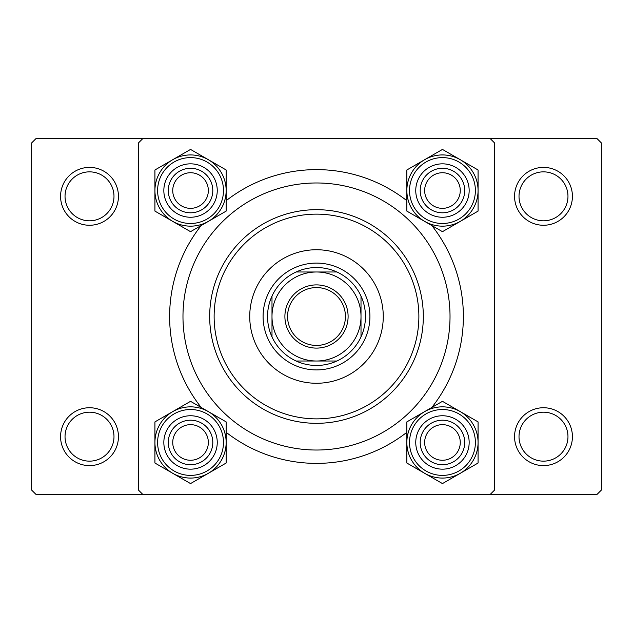 <?xml version="1.0" encoding="UTF-8"?>
<svg xmlns="http://www.w3.org/2000/svg" width="633" height="633" viewBox="0 0 633 633"><rect width="100%" height="100%" fill="white"/><g stroke="black" fill="none" stroke-linecap="round" stroke-linejoin="round"><path stroke-width="0.95" d="M60.578 436.675A28.928 28.928 0 0 1 89.506 407.739A28.928 28.928 0 0 1 118.442 436.675A28.928 28.928 0 0 1 89.506 465.603A28.928 28.928 0 0 1 60.578 436.675M113.987 436.675A24.481 24.481 0 0 0 89.506 412.194A24.481 24.481 0 0 0 65.033 436.675A24.481 24.481 0 0 0 89.506 461.148A24.481 24.481 0 0 0 113.987 436.675M60.578 196.333A28.928 28.928 0 0 1 89.506 167.397A28.928 28.928 0 0 1 118.442 196.333A28.928 28.928 0 0 1 89.506 225.261A28.928 28.928 0 0 1 60.578 196.333M113.987 196.333A24.481 24.481 0 0 0 89.506 171.852A24.481 24.481 0 0 0 65.033 196.333A24.481 24.481 0 0 0 89.506 220.806A24.481 24.481 0 0 0 113.987 196.333M514.558 196.333A28.928 28.928 0 0 1 543.494 167.397A28.928 28.928 0 0 1 572.422 196.333A28.928 28.928 0 0 1 543.494 225.261A28.928 28.928 0 0 1 514.558 196.333M567.967 196.333A24.481 24.481 0 0 0 543.494 171.852A24.481 24.481 0 0 0 519.013 196.333A24.481 24.481 0 0 0 543.494 220.806A24.481 24.481 0 0 0 567.967 196.333M514.558 436.675A28.928 28.928 0 0 1 543.494 407.739A28.928 28.928 0 0 1 572.422 436.675A28.928 28.928 0 0 1 543.494 465.603A28.928 28.928 0 0 1 514.558 436.675M567.967 436.675A24.481 24.481 0 0 0 543.494 412.194A24.481 24.481 0 0 0 519.013 436.675A24.481 24.481 0 0 0 543.494 461.148A24.481 24.481 0 0 0 567.967 436.675M201.199 407.486A146.88 146.88 0 0 1 201.199 225.514M226.155 200.693A146.88 146.88 0 0 1 406.845 200.693M431.801 225.514A146.88 146.88 0 0 1 431.801 407.486M490.084 138.469L36.105 138.469L31.65 142.923L31.65 490.084L36.097 494.531L490.084 494.531L494.531 490.084L494.531 142.923L490.084 138.469L596.903 138.469L601.35 142.923L601.35 490.084L596.903 494.531L490.084 494.531M142.916 494.531L138.469 490.084L138.469 142.923L142.916 138.469M406.845 432.307A146.88 146.88 0 0 1 226.155 432.307M383.266 316.5A66.766 66.766 0 0 0 316.5 249.742A66.766 66.766 0 0 0 249.734 316.5A66.766 66.766 0 0 0 316.5 383.266A66.766 66.766 0 0 0 383.266 316.5M214.128 316.5A102.364 102.364 0 0 0 316.5 418.872A102.364 102.364 0 0 0 418.872 316.5A102.364 102.364 0 0 0 316.5 214.136A102.364 102.364 0 0 0 214.128 316.5M423.319 316.5A106.819 106.819 0 0 1 316.5 423.319A106.819 106.819 0 0 1 209.681 316.5A106.819 106.819 0 0 1 316.5 209.681A106.819 106.819 0 0 1 423.319 316.5M182.977 316.5A133.523 133.523 0 0 0 316.5 450.023A133.523 133.523 0 0 0 450.023 316.5A133.523 133.523 0 0 0 316.5 182.977A133.523 133.523 0 0 0 182.977 316.5M208.344 442.459A17.803 17.803 0 0 0 190.541 424.656A17.803 17.803 0 0 0 172.738 442.459A17.803 17.803 0 0 0 190.541 460.262A17.803 17.803 0 0 0 208.344 442.459M168.291 442.459A22.25 22.25 0 0 1 190.541 420.201A22.25 22.25 0 0 1 212.799 442.459A22.25 22.25 0 0 1 190.541 464.709A22.25 22.25 0 0 1 168.291 442.459M460.262 473.302A35.614 35.614 0 0 1 424.648 473.302L442.459 483.58L478.073 463.024L478.073 421.895L442.459 401.33L406.845 421.895L406.845 463.024L424.648 473.302A35.614 35.614 0 0 1 424.648 411.616A35.614 35.614 0 0 1 478.073 442.459A35.614 35.614 0 0 1 460.262 473.302M442.459 469.164A26.705 26.705 0 0 1 415.754 442.459A26.705 26.705 0 0 1 442.459 415.754A26.705 26.705 0 0 1 469.164 442.459A26.705 26.705 0 0 1 442.459 469.164M442.459 420.201A22.25 22.25 0 0 0 420.201 442.459A22.25 22.25 0 0 0 442.459 464.709A22.25 22.25 0 0 0 464.709 442.459A22.25 22.25 0 0 0 442.459 420.201M442.459 406.853A35.606 35.606 0 0 1 478.065 442.459A35.606 35.606 0 0 1 442.459 478.065A35.606 35.606 0 0 1 406.853 442.459A35.606 35.606 0 0 1 442.459 406.853A35.606 35.606 0 0 0 406.853 442.459A35.606 35.606 0 0 0 442.459 478.065M460.262 442.459A17.803 17.803 0 0 0 442.459 424.656A17.803 17.803 0 0 0 424.656 442.459A17.803 17.803 0 0 0 442.459 460.262A17.803 17.803 0 0 0 460.262 442.459M420.201 442.459A22.25 22.25 0 0 1 442.459 420.201A22.25 22.25 0 0 1 464.709 442.459A22.25 22.25 0 0 1 442.459 464.709A22.25 22.25 0 0 1 420.201 442.459M172.738 411.616A35.614 35.614 0 0 1 208.352 411.616L190.541 401.33L154.927 421.895L154.927 463.024L190.541 483.58L226.155 463.024L226.155 421.895L208.352 411.616A35.614 35.614 0 0 1 208.352 473.302A35.614 35.614 0 0 1 154.927 442.459A35.614 35.614 0 0 1 172.738 411.616M190.541 415.754A26.705 26.705 0 0 1 217.246 442.459A26.705 26.705 0 0 1 190.541 469.164A26.705 26.705 0 0 1 163.836 442.459A26.705 26.705 0 0 1 190.541 415.754M190.541 464.709A22.25 22.25 0 0 0 212.799 442.459A22.25 22.25 0 0 0 190.541 420.201A22.25 22.25 0 0 0 168.291 442.459A22.25 22.25 0 0 0 190.541 464.709M190.541 478.065A35.606 35.606 0 0 1 154.935 442.459A35.606 35.606 0 0 1 190.541 406.853A35.606 35.606 0 0 1 226.147 442.459A35.606 35.606 0 0 1 190.541 478.065A35.606 35.606 0 0 0 226.147 442.459A35.606 35.606 0 0 0 190.541 406.853M172.738 190.541A17.803 17.803 0 0 0 190.541 208.344A17.803 17.803 0 0 0 208.344 190.541A17.803 17.803 0 0 0 190.541 172.738A17.803 17.803 0 0 0 172.738 190.541M212.799 190.541A22.25 22.25 0 0 1 190.541 212.799A22.25 22.25 0 0 1 168.291 190.541A22.25 22.25 0 0 1 190.541 168.291A22.25 22.25 0 0 1 212.799 190.541M424.656 190.541A17.803 17.803 0 0 0 442.459 208.344A17.803 17.803 0 0 0 460.262 190.541A17.803 17.803 0 0 0 442.459 172.738A17.803 17.803 0 0 0 424.656 190.541M464.709 190.541A22.25 22.25 0 0 1 442.459 212.799A22.25 22.25 0 0 1 420.201 190.541A22.25 22.25 0 0 1 442.459 168.291A22.25 22.25 0 0 1 464.709 190.541M460.262 221.384A35.614 35.614 0 0 1 424.648 221.384L442.459 231.67L478.073 211.106L478.073 169.984L442.459 149.42L406.845 169.984L406.845 211.106L424.648 221.384A35.614 35.614 0 0 1 424.648 159.698A35.614 35.614 0 0 1 478.073 190.541A35.614 35.614 0 0 1 460.262 221.384M442.459 217.246A26.705 26.705 0 0 1 415.754 190.541A26.705 26.705 0 0 1 442.459 163.836A26.705 26.705 0 0 1 469.164 190.541A26.705 26.705 0 0 1 442.459 217.246M442.459 168.291A22.25 22.25 0 0 0 420.201 190.541A22.25 22.25 0 0 0 442.459 212.799A22.25 22.25 0 0 0 464.709 190.541A22.25 22.25 0 0 0 442.459 168.291M442.459 154.935A35.606 35.606 0 0 1 478.065 190.541A35.606 35.606 0 0 1 442.459 226.147A35.606 35.606 0 0 1 406.853 190.541A35.606 35.606 0 0 1 442.459 154.935A35.606 35.606 0 0 0 406.853 190.541A35.606 35.606 0 0 0 442.459 226.147M172.738 159.698A35.614 35.614 0 0 1 208.352 159.698L190.541 149.42L154.927 169.984L154.927 211.106L190.541 231.67L226.155 211.106L226.155 169.984L208.352 159.698A35.614 35.614 0 0 1 208.352 221.384A35.614 35.614 0 0 1 154.927 190.541A35.614 35.614 0 0 1 172.738 159.698M190.541 163.836A26.705 26.705 0 0 1 217.246 190.541A26.705 26.705 0 0 1 190.541 217.246A26.705 26.705 0 0 1 163.836 190.541A26.705 26.705 0 0 1 190.541 163.836M190.541 212.799A22.25 22.25 0 0 0 212.799 190.541A22.25 22.25 0 0 0 190.541 168.291A22.25 22.25 0 0 0 168.291 190.541A22.25 22.25 0 0 0 190.541 212.799M190.541 226.147A35.606 35.606 0 0 1 154.935 190.541A35.606 35.606 0 0 1 190.541 154.935A35.606 35.606 0 0 1 226.147 190.541A35.606 35.606 0 0 1 190.541 226.147A35.606 35.606 0 0 0 226.147 190.541A35.606 35.606 0 0 0 190.541 154.935M316.5 284.897A31.603 31.603 0 0 1 348.103 316.5A31.603 31.603 0 0 1 316.5 348.103A31.603 31.603 0 0 1 284.897 316.5A31.603 31.603 0 0 1 316.5 284.897M316.5 345.428A28.928 28.928 0 0 0 345.428 316.5A28.928 28.928 0 0 0 316.5 287.572A28.928 28.928 0 0 0 287.572 316.5A28.928 28.928 0 0 0 316.5 345.428M316.5 267.545A48.963 48.963 0 0 0 296.102 271.992L336.898 271.992A48.963 48.963 0 0 0 316.5 267.545M316.5 369.909A53.409 53.409 0 0 1 263.091 316.5A53.409 53.409 0 0 1 316.5 263.091A53.409 53.409 0 0 1 369.909 316.5A53.409 53.409 0 0 1 316.5 369.909M296.102 361.008A48.963 48.963 0 0 0 336.898 361.008L296.102 361.008A48.963 48.963 0 0 1 271.992 336.898L271.992 296.102A48.963 48.963 0 0 0 271.992 336.898M361.008 336.898A48.963 48.963 0 0 0 361.008 296.102L361.008 336.898A48.963 48.963 0 0 1 336.898 361.008M361.008 316.5A44.508 44.508 0 0 0 316.5 271.992A44.508 44.508 0 0 0 271.992 316.5A44.508 44.508 0 0 0 316.5 361.008A44.508 44.508 0 0 0 361.008 316.5M336.898 271.992A48.963 48.963 0 0 1 361.008 296.102M271.992 296.102A48.963 48.963 0 0 1 296.102 271.992M442.459 475.391A32.932 32.932 0 0 0 475.391 442.459A32.932 32.932 0 0 0 442.459 409.519A32.932 32.932 0 0 0 409.519 442.459A32.932 32.932 0 0 0 442.459 475.391M190.541 409.519A32.932 32.932 0 0 0 157.609 442.459A32.932 32.932 0 0 0 190.541 475.391A32.932 32.932 0 0 0 223.481 442.459A32.932 32.932 0 0 0 190.541 409.519M442.459 223.481A32.932 32.932 0 0 0 475.391 190.541A32.932 32.932 0 0 0 442.459 157.609A32.932 32.932 0 0 0 409.519 190.541A32.932 32.932 0 0 0 442.459 223.481M190.541 157.609A32.932 32.932 0 0 0 157.609 190.541A32.932 32.932 0 0 0 190.541 223.481A32.932 32.932 0 0 0 223.481 190.541A32.932 32.932 0 0 0 190.541 157.609"/></g></svg>
